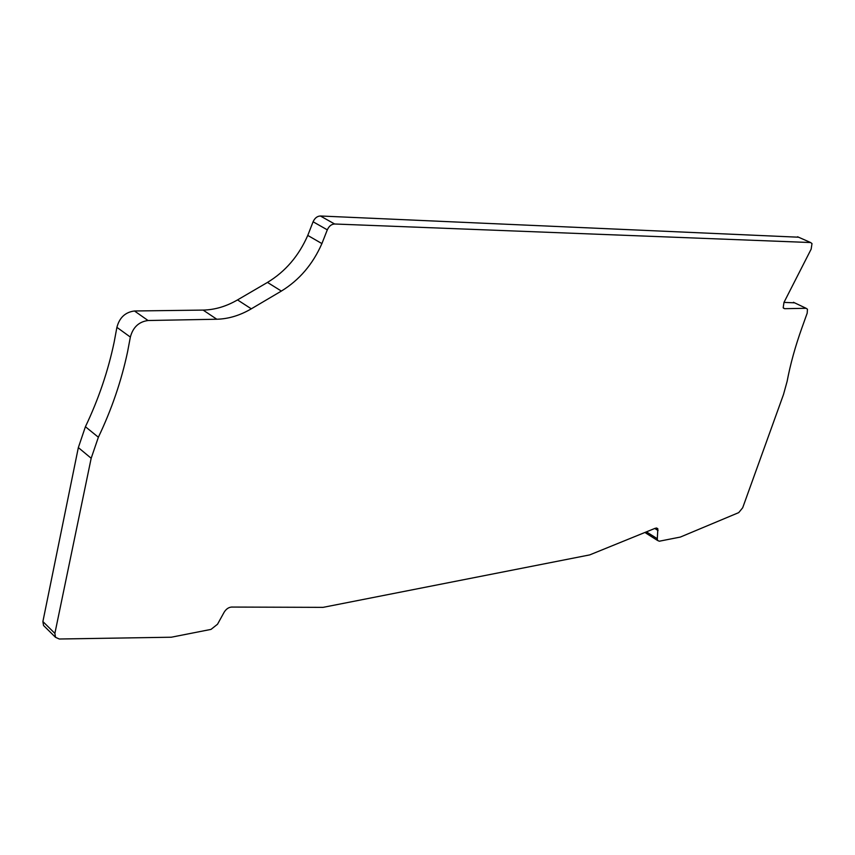 <?xml version="1.0" encoding="UTF-8"?>
<svg xmlns="http://www.w3.org/2000/svg" width="855" height="855" viewBox="0 0 855 855"><rect width="100%" height="100%" fill="white"/><g stroke="black" fill="none" stroke-linecap="round" stroke-linejoin="round"><path stroke-width="1.28" d="M647.021 533.819L645.493 532.238M783.982 302.392L811.16 249.126L811.994 243.579L810.626 242.542L334.647 223.999C331.462 224.16 329.015 226.115 327.305 229.845L321.908 243.59C312.834 264.248 299.314 280.077 281.37 291.074L251.295 308.826C239.988 315.452 228.499 318.926 216.807 319.236L148.043 320.518C138.873 321.737 132.985 327.251 130.355 337.073L127.587 351.758C121.389 380.967 111.652 409.46 98.368 437.236L91.175 458.259L54.88 633.384L55.522 637.317L59.294 639.006L171.278 637.221L211.003 629.398L217.512 624.246L224.128 612.255C226.126 609.027 228.616 607.296 231.577 607.061L323.072 607.36L589.704 554.906L655.486 528.176L657.848 528.785L657.303 538.714L657.538 540.456L659.28 541.215L680.345 537.068L738.731 512.615L742.685 507.774L783.49 394.529L787.113 381.394C790.341 364.273 795.278 346.414 801.926 327.818L807.195 313.144L807.451 309.221L806.105 308.292L784.612 308.687L783.191 307.715L783.982 302.392L794.594 302.83M44.439 626.373L43.541 625.486L42.889 621.564L78.339 447.593L85.415 426.731C98.549 399.189 108.147 370.92 114.196 341.936L116.9 327.347C119.465 317.6 125.332 312.15 134.481 310.985L203.127 310.087C214.797 309.831 226.254 306.443 237.519 299.913L267.476 282.417C285.367 271.58 298.79 255.912 307.768 235.414L313.09 221.776C314.779 218.078 317.205 216.144 320.39 215.994L798.559 237.209M321.908 243.59L307.768 235.414M654.77 528.465L658.083 530.549M657.303 538.714L646.423 531.863M793.472 302.285L806.105 308.292M784.612 308.687L783.426 308.11M797.576 236.771L810.626 242.542M334.647 223.999L320.39 215.994M313.09 221.776L327.305 229.845M267.476 282.417L281.37 291.074M251.295 308.826L237.519 299.913M203.127 310.087L216.807 319.236M148.043 320.518L134.481 310.985M130.355 337.073L116.9 327.347M98.368 437.236L85.415 426.731M78.339 447.593L91.175 458.259M54.88 633.384L42.889 621.564M656.522 527.963L657.848 528.785M657.538 540.456L645.728 532.996M55.522 637.317L43.541 625.486"/></g></svg>
